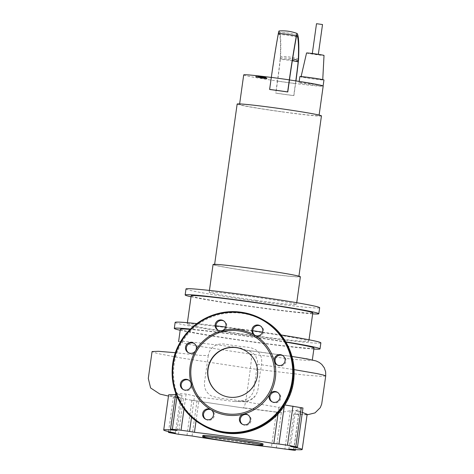 <?xml version="1.0" encoding="UTF-8"?>
<svg xmlns="http://www.w3.org/2000/svg" width="474" height="474" viewBox="0 0 474 474"><rect width="100%" height="100%" fill="white"/><g stroke="black" fill="none" stroke-linecap="round" stroke-linejoin="round"><path stroke-width="0.36" stroke-dasharray="2.37 1.78" d="M261.447 77.38L265.339 77.855L261.447 77.38L261.34 78.139L265.233 78.619L261.34 78.139M265.339 77.855L265.239 78.625M261.044 77.298L260.931 78.05M262.833 78.186L266.915 78.838L262.833 78.186L262.94 77.428L267.034 78.092L266.927 78.85L267.022 78.074L259.355 77.061L259.248 77.825L259.367 77.072L262.94 77.428M260.469 77.303L260.362 78.068M265.92 77.849L265.813 78.607M264.148 78.222L256.061 77.167L266.542 78.654L264.148 78.222L264.255 77.458L266.566 77.843L256.316 76.492L264.255 77.458M256.167 76.403L256.061 77.167M256.316 76.492L256.209 77.25M265.067 77.683L264.96 78.447M266.649 77.89L266.542 78.654M256.89 77.209L255.652 76.995L256.89 77.209M258.057 76.551L255.753 76.231L258.057 76.551L257.951 77.309L258.063 76.551M255.646 76.989L255.759 76.231L255.646 76.989M260.842 77.44L265.292 77.902L257.631 76.818L262.857 77.783L258.306 77.226L266.163 78.423L260.054 77.529L265.79 78.204L260.842 77.44L260.949 76.675L265.772 77.363L260.907 76.96L258.413 76.462L262.963 77.019L258.099 76.273L262.608 76.806L257.738 76.053L265.399 77.138L260.949 76.675M265.523 77.215L265.416 77.979M265.399 77.138L265.292 77.902M257.738 76.053L257.631 76.818M257.886 76.148L257.779 76.907M262.608 76.806L262.501 77.57M258.099 76.273L257.992 77.037M258.217 76.344L258.111 77.108M262.963 77.019L262.857 77.783M258.413 76.462L258.306 77.226M266.269 77.659L266.163 78.423M266.121 77.57L266.015 78.334M260.113 76.741L260.007 77.505M265.896 77.44L265.79 78.204M265.772 77.363L265.665 78.127M256.191 300.356A44.082 1.541 -172 0 0 296.481 304.468A44.082 1.541 -172 0 0 249.466 296.315A44.082 1.541 -172 0 0 209.176 292.197A44.082 1.541 -172 0 0 256.191 300.356M213.063 264.516A44.082 1.541 -172 0 0 260.084 272.674A44.082 1.541 -172 0 0 300.374 276.786M259.965 272.603A42.565 1.487 -172 0 0 298.869 276.579A42.565 1.487 -172 0 0 253.472 268.705A42.565 1.487 -172 0 0 214.574 264.729A42.565 1.487 -172 0 0 259.965 272.603M237.154 104.061A42.565 1.487 -172 0 0 282.545 111.935A42.565 1.487 -172 0 0 321.449 115.911M282.362 111.823A40.13 1.398 -172 0 0 319.038 115.567A40.13 1.398 -172 0 0 276.235 108.143A40.13 1.398 -172 0 0 239.56 104.398A40.13 1.398 -172 0 0 282.362 111.823M295.948 80.912A66.135 5.415 -82.2 0 1 295.575 83.614L293.88 95.653A41.955 1.463 8 0 1 275.874 93.171L275.732 93.088A40.13 1.398 -172 0 0 284.815 94.373A40.13 1.398 -172 0 0 293.738 95.564L295.432 83.531A40.13 1.398 -172 0 0 323.185 86.084M299.864 76.587A12.158 0.427 -172 0 0 312.834 78.838A12.158 0.427 -172 0 0 323.949 79.976M310.132 83.744A12.158 0.427 -172 0 0 299.017 82.606A12.158 0.427 -172 0 0 311.987 84.858A12.158 0.427 -172 0 0 323.102 85.99A12.158 0.427 -172 0 0 323.067 85.954A12.158 0.427 -172 0 0 310.132 83.744M306.56 52.981A8.816 0.308 -172 0 0 315.962 54.617A8.816 0.308 -172 0 0 324.02 55.434M311.068 77.777A10.943 0.379 -172 0 0 301.067 76.758A10.943 0.379 -172 0 0 312.739 78.785A10.943 0.379 -172 0 0 322.747 79.804A10.943 0.379 -172 0 0 311.068 77.777M295.8 80.888A64.263 5.261 -82.2 0 1 295.432 83.531A40.13 1.398 8 0 1 277.42 81.048L275.732 93.088M269.765 89.503L271.46 77.469A40.13 1.398 -172 0 0 271.306 77.446M243.701 74.916A40.13 1.398 -172 0 0 277.42 81.048A64.263 5.261 -82.2 0 0 280.158 59.363A40.13 12.206 -173.7 0 1 292.322 60.749M296.813 35.313C290.995 33.097 284.987 32.273 278.789 32.83L278.333 34.489A100.494 8.23 -82.2 0 0 271.46 77.469A40.13 1.398 8 0 1 289.466 79.946M279.044 30.976A5.078 0.415 -82.2 0 1 279.079 30.994A103.96 8.514 -82.2 0 1 280.567 56.53A5.078 0.415 -82.2 0 1 280.377 58.812A66.135 5.415 -82.2 0 1 277.563 81.137L275.874 93.171M278.789 32.83L278.813 32.842A102.088 8.36 -82.2 0 1 280.276 57.917L280.158 59.363M318.291 54.623L312.277 53.787L318.338 54.35M322.516 24.553L316.514 23.712M202.848 435.517A30.401 1.061 -172 0 0 235.276 441.14A30.401 1.061 -172 0 0 263.064 443.978M285.751 341.867A73.571 2.566 -172 0 0 241.55 335.278A73.571 2.566 -172 0 0 190.441 329.063M180.185 330.271A73.571 2.566 -172 0 0 252.778 342.027A73.571 2.566 -172 0 0 313.859 349.06M252.725 330.71A73.571 2.566 -172 0 0 242.398 329.258A73.571 2.566 -172 0 0 225.772 327.042M215.96 325.81A73.571 2.566 -172 0 0 196.84 323.606M175.149 322.397A73.571 2.566 -172 0 0 253.62 336.007A73.571 2.566 -172 0 0 320.868 342.874M243.322 329.821A61.413 2.145 -172 0 0 187.194 324.086A61.413 2.145 -172 0 0 252.695 335.45A61.413 2.145 -172 0 0 308.823 341.179A61.413 2.145 -172 0 0 243.322 329.821M191.17 295.806A61.413 2.145 -172 0 0 256.671 307.17A61.413 2.145 -172 0 0 312.799 312.899M191.034 296.771A67.492 2.358 -172 0 0 257.133 307.448A67.492 2.358 -172 0 0 312.662 313.865M185.992 288.939A67.492 2.358 -172 0 0 257.98 301.428A67.492 2.358 -172 0 0 319.666 307.727M246.154 350.221L240.561 347.999L221.471 345.433L190.69 341.967L182.17 341.369L178.591 341.624L186.098 343.786L200.235 346.429L250.574 354.114L293.738 359.345L308.692 360.536L312.022 360.501L312.064 360.187L295.053 356.963L246.154 350.221L249.851 351.21L253.874 353.965L255.847 356.383L257.477 360.827L257.483 363.499L254.183 387.045C254.39 390.766 252.672 394.332 249.028 397.745C245.502 399.926 242.581 400.968 240.259 400.88L278.913 407.409L284.844 404.968L302.969 407.99M180.327 329.258A67.492 2.358 -172 0 0 252.31 341.748A67.492 2.358 -172 0 0 314.001 348.046M285.917 342.151A67.492 2.358 -172 0 0 190.098 329.406M281.005 334.952A73.571 2.566 -172 0 0 262.525 332.132M250.574 354.114L251.261 354.522L251.439 358.877L250.414 368.517L246.652 395.269L245.058 404.381L243.778 408.031L190.512 400.05L175.137 397.022C172.809 396.839 172.844 396.922 175.244 397.265L180.351 397.805L171.446 395.879L168.661 394.783M177.069 430.445L182.022 395.215L176.553 394.238L175.499 393.598M175.765 393.331L186.128 394.042L199.406 397.064L196.058 420.888M301.571 407.93L295.527 410.768L290.509 446.455M299.058 411.077L300.528 411.207L298.028 410.97L299.058 411.077L293.56 450.193M288.838 449.044L293.773 413.932L295.782 414.264L298.804 413.873L300.717 412.303L300.528 411.207M298.028 410.97L290.284 410.721L280.572 412.593L276.401 412.013L271.454 447.201M277.989 413.968L278.913 407.409M208.276 355.565L204.519 382.311C203.968 388.129 206.137 392.626 211.019 395.802C216.902 397.757 223.005 398.942 229.321 399.357C237.012 399.748 245.751 403.848 252.642 398.581C259.598 393.379 258.046 383.81 259.77 376.279C260.19 368.576 264.314 359.796 259.071 352.911C253.892 345.973 244.347 347.561 236.84 345.86C229.262 345.487 220.754 341.481 213.851 346.393C210.734 348.686 208.88 351.744 208.276 355.565L200.253 355.393L175.475 352.721M168.548 431.613L173.419 396.951L173.768 397.111L168.477 396.08M170.113 432.774L175.137 397.022C172.809 396.839 172.844 396.922 175.244 397.265L170.362 432.015M175.35 394.676L182.022 395.215M199.406 397.064L234.02 401.49L236.579 401.537L240.259 400.88M295.527 410.768L302.347 412.404M307.146 414.27L304.071 414.655L293.773 413.932M276.401 412.013L243.239 407.717M192.071 435.997L197.018 400.761M180.351 397.805L175.398 433.04M245.651 350.902A25.081 24.98 121 0 1 245.769 350.967A25.081 24.98 121 0 1 257.613 375.876A25.081 24.98 121 0 1 219.93 393.971A25.081 24.98 121 0 1 219.818 393.9M183.361 389.622A5.475 5.451 -59 0 0 191.727 387.015A5.475 5.451 -59 0 0 188.978 380.278M188.539 352.78A5.475 5.451 -59 0 0 196.123 345.054A5.475 5.451 -59 0 0 194.156 343.437M218.194 330.301A5.475 5.451 -59 0 0 226.821 326.627A5.475 5.451 -59 0 0 223.811 320.957M254.953 335.361A5.475 5.451 -59 0 0 261.458 335.296A5.475 5.451 -59 0 0 260.564 326.017M277.284 364.992A5.475 5.451 -59 0 0 285.65 362.385A5.475 5.451 -59 0 0 282.895 355.648M272.106 401.839A5.475 5.451 -59 0 0 279.69 394.113A5.475 5.451 -59 0 0 277.717 392.496M242.451 424.313A5.475 5.451 -59 0 0 251.078 420.634A5.475 5.451 -59 0 0 248.068 414.969M205.692 419.253A5.475 5.451 -59 0 0 212.198 419.188A5.475 5.451 -59 0 0 211.309 409.909M263.289 77.635L263.183 78.4M264.942 77.772L264.836 78.536M263.088 77.511L262.981 78.275M260.102 77.084L259.995 77.849M263.437 77.724L263.331 78.483M266.287 78.062L266.181 78.826M264.285 77.535L264.178 78.293M265.013 77.653L264.907 78.411M266.566 77.843L266.459 78.601M258.603 76.581L258.496 77.339M260.907 76.96L260.801 77.724M260.884 76.889L260.777 77.647M260.161 76.77L260.054 77.529M295.575 83.614A41.955 1.463 8 0 1 277.563 81.137M298.389 61.294A41.955 12.762 6.3 0 0 280.377 58.812M280.276 57.917A40.13 30.235 -177.6 0 1 292.612 58.912M298.579 59.007A41.955 31.61 2.4 0 0 280.567 56.53M278.813 32.842A40.13 39.893 139.3 0 1 296.795 35.313M297.085 33.476A41.955 41.706 -40.7 0 0 279.079 30.994M278.333 34.489A40.13 18.717 10.3 0 1 296.345 36.966M257.394 364.168L294.052 369.613M325.703 376.018L320.388 376.279L305.025 375.082L250.414 368.517L181.809 358.101L159.679 353.93L153.931 352.49L152.071 351.56M176.974 396.4L177.418 393.26M177.122 394.344L172.175 429.58M186.128 394.042L184.06 408.766M191.567 417.126L194.512 396.193M284.388 405.341L284.323 405.803M295.616 447L301.037 408.446M298.804 413.873L293.803 449.465M290.284 410.721L284.868 449.269M276.354 448.066L281.349 412.51M178.449 434.255L183.485 398.403M191.911 400.222L186.957 435.452M241.918 313.314A60.198 59.955 121 0 1 292.979 381.066A60.198 59.955 121 0 1 225.174 432.46A60.198 59.955 121 0 1 174.112 364.707A60.198 59.955 121 0 1 241.918 313.314M202.185 424.977A60.802 60.565 121 0 1 241.959 312.686A60.802 60.565 121 0 1 264.818 320.738M296.73 302.702L296.481 304.468M298.922 276.182L298.869 276.579M319.109 115.081L319.038 115.567M299.017 82.606L299.183 81.41M239.631 103.907L239.56 104.398M214.627 264.332L214.574 264.729M209.425 290.432L209.176 292.197M187.39 322.687L187.194 324.086M312.33 359.926L312.265 360.37M309.018 339.781L308.823 341.179M247.078 350.28L291.931 356.448M295.515 449.583L300.794 412.024M279.512 412.558L243.778 408.031L190.512 400.05M234.417 401.519L244.371 401.733C246.853 402.296 250.438 400.382 255.125 395.991M295.782 414.264L307.069 414.845M183.77 389.895L182.934 389.391M194.583 343.668L193.748 343.164M224.238 321.194L223.402 320.691M260.996 326.248L260.161 325.751M283.328 355.879L282.492 355.382M272.509 402.106L271.673 401.602M242.86 424.586L242.024 424.082M206.101 419.526L205.266 419.022M211.736 410.146L210.9 409.643M248.494 415.2L247.659 414.703M278.149 392.727L277.314 392.223M277.687 365.264L276.852 364.761M255.356 335.633L254.526 335.13M218.603 330.574L217.767 330.07M188.948 353.047L188.113 352.549M189.404 380.515L188.569 380.012"/><path stroke-width="0.71" d="M296.73 302.702L300.374 276.786A44.082 1.541 -172 0 0 253.359 268.634A44.082 1.541 -172 0 0 213.063 264.516L209.425 290.432M298.922 276.182L321.449 115.911A42.565 1.487 -172 0 0 276.052 108.031A42.565 1.487 -172 0 0 237.154 104.061L214.627 264.332M319.109 115.081L323.185 86.084A40.13 1.398 -172 0 0 323.067 85.954A40.13 1.398 -172 0 0 289.466 79.946L287.777 91.98A40.13 1.398 -172 0 0 278.688 90.694A40.13 1.398 -172 0 0 269.765 89.503L269.623 89.414A41.955 1.463 8 0 1 287.635 91.897L287.777 91.98M323.102 85.978L323.949 79.976A12.158 0.427 -172 0 0 310.98 77.724A12.158 0.427 -172 0 0 299.864 76.587L299.183 81.41M322.753 79.62L324.02 55.434A8.816 0.308 -172 0 0 314.618 53.805A8.816 0.308 -172 0 0 306.56 52.981L301.108 76.575M271.306 77.446A40.13 1.398 -172 0 0 243.701 74.916L239.631 103.907M296.327 36.083A41.955 19.57 -169.7 0 0 278.315 33.601A102.366 8.384 -82.2 0 0 271.312 77.38A41.955 1.463 8 0 1 289.324 79.863A102.366 8.384 -82.2 0 1 296.327 36.083A5.078 0.415 -82.2 0 1 297.068 33.458A5.078 0.415 -82.2 0 1 297.085 33.476A103.96 8.514 -82.2 0 1 298.579 59.007A5.078 0.415 -82.2 0 1 298.389 61.294A66.135 5.415 -82.2 0 1 295.948 80.912M289.466 79.946A100.494 8.23 -82.2 0 1 296.345 36.966L296.813 35.313A102.088 8.36 -82.2 0 1 298.288 60.394L298.164 61.839A64.263 5.261 -82.2 0 1 295.8 80.888M278.315 33.601A5.078 0.415 -82.2 0 1 279.044 30.976C285.235 30.478 291.243 31.308 297.068 33.458M289.324 79.863L287.635 91.897M271.312 77.38L269.623 89.414M312.319 53.503L316.508 23.7L322.521 24.535L318.338 54.35M230.465 439.558A30.401 1.061 -172 0 0 202.682 436.72A30.401 1.061 -172 0 0 235.104 442.343A30.401 1.061 -172 0 0 262.892 445.181A30.401 1.061 -172 0 0 230.465 439.558M262.892 445.181L263.064 443.978A30.401 1.061 -172 0 0 230.637 438.355A30.401 1.061 -172 0 0 202.848 435.517L202.682 436.72M190.441 329.063A73.571 2.566 -172 0 0 174.308 328.411A73.571 2.566 -172 0 0 180.185 330.271M225.772 327.042A73.571 2.566 -172 0 0 215.96 325.81M196.84 323.606A73.571 2.566 -172 0 0 175.149 322.397L174.308 328.411M309.018 339.781L312.799 312.899A61.413 2.145 -172 0 0 247.298 301.535A61.413 2.145 -172 0 0 191.17 295.806L187.39 322.687M312.662 313.865A67.492 2.358 -172 0 0 318.818 313.747A67.492 2.358 -172 0 0 246.836 301.257A67.492 2.358 -172 0 0 185.15 294.958A67.492 2.358 -172 0 0 191.034 296.771M318.818 313.747L319.666 307.727A67.492 2.358 -172 0 0 247.677 295.243A67.492 2.358 -172 0 0 185.992 288.939L185.15 294.958M312.33 359.926L314.001 348.046A67.492 2.358 -172 0 0 285.917 342.151M190.098 329.406A67.492 2.358 -172 0 0 180.327 329.258L178.591 341.624M313.859 349.06A73.571 2.566 -172 0 0 320.021 348.894L320.868 342.874A73.571 2.566 -172 0 0 281.005 334.952M262.525 332.132A73.571 2.566 -172 0 0 252.725 330.71M320.021 348.894A73.571 2.566 -172 0 0 285.751 341.867M175.35 394.676L168.661 394.783L163.714 430.013A69.927 2.441 -172 0 1 177.069 430.445L170.498 429.195L172.352 429.302L176.974 396.4M170.498 429.195L175.765 393.331M184.06 408.766L181.044 430.226L172.352 429.302M163.714 430.013A69.927 2.441 -172 0 0 175.398 433.04L170.29 432.495L170.362 432.015M293.803 449.465L293.738 449.915L295.415 450.3L293.56 450.193L271.454 447.201A69.927 2.441 -172 0 1 192.071 435.997L178.449 434.255L170.113 432.774L168.436 432.389L170.29 432.495M293.738 449.915L288.838 449.044A69.927 2.441 -172 0 0 302.199 449.476A69.927 2.441 -172 0 0 290.509 446.455L297.471 447.106L302.969 407.99L284.85 404.968M301.292 407.604L295.8 446.721L297.471 447.106M295.8 446.721L287.463 445.24L292.962 406.129M284.323 405.803L278.949 444.037L287.463 445.24M278.949 444.037L273.842 443.498A69.927 2.441 -172 0 0 194.453 432.294L189.559 431.423L191.567 417.126M181.044 430.226L189.559 431.423M196.058 420.888L194.453 432.294M273.842 443.498L277.989 413.968M302.347 412.404L307.146 414.27L302.199 449.476M207.855 368.92A25.081 24.98 121 0 1 245.538 350.831A25.081 24.98 121 0 1 257.382 375.74A25.081 24.98 121 0 1 219.699 393.829A25.081 24.98 121 0 1 207.855 368.92M219.818 393.9A25.081 24.98 121 0 1 208.086 369.062A25.081 24.98 121 0 1 245.651 350.902M191.034 383.318A43.17 42.998 121 0 1 195.632 350.618A5.475 5.451 121 0 1 186.572 351.163A5.475 5.451 121 0 1 193.748 343.164A5.475 5.451 121 0 1 195.632 350.618A43.17 42.998 121 0 1 221.951 330.668A5.475 5.451 121 0 1 215.178 324.637A5.475 5.451 121 0 1 223.402 320.691A5.475 5.451 121 0 1 221.951 330.668A43.17 42.998 121 0 1 254.574 335.159A5.475 5.451 121 0 1 254.058 326.082A5.475 5.451 121 0 1 260.161 325.751A5.475 5.451 121 0 1 260.623 334.792A5.475 5.451 121 0 1 254.574 335.159A43.17 42.998 121 0 1 274.387 361.455A5.475 5.451 121 0 1 282.492 355.382A5.475 5.451 121 0 1 278.913 365.484A5.475 5.451 121 0 1 274.387 361.455A43.17 42.998 121 0 1 210.853 409.613A43.17 42.998 121 0 1 191.034 383.318A5.475 5.451 121 0 1 182.934 389.391A5.475 5.451 121 0 1 186.513 379.289A5.475 5.451 121 0 1 191.034 383.318M274.043 378.033A41.955 41.789 121 0 1 226.785 413.849A41.955 41.789 121 0 1 191.194 366.627A41.955 41.789 121 0 1 238.452 330.811A41.955 41.789 121 0 1 274.043 378.033M188.978 380.278A5.475 5.451 -59 0 0 183.361 389.622M194.156 343.437A5.475 5.451 -59 0 0 188.539 352.78M223.811 320.957A5.475 5.451 -59 0 0 218.194 330.301M260.564 326.017A5.475 5.451 -59 0 0 254.953 335.361M282.895 355.648A5.475 5.451 -59 0 0 277.284 364.992M278.854 393.61A5.475 5.451 121 0 1 271.673 401.602A5.475 5.451 121 0 1 269.795 394.155A5.475 5.451 121 0 1 278.854 393.61M277.717 392.496A5.475 5.451 -59 0 0 272.106 401.839M250.242 420.136A5.475 5.451 121 0 1 242.024 424.082A5.475 5.451 121 0 1 243.476 414.104A5.475 5.451 121 0 1 250.242 420.136M248.068 414.969A5.475 5.451 -59 0 0 242.451 424.313M211.363 418.69A5.475 5.451 121 0 1 205.266 419.022A5.475 5.451 121 0 1 204.798 409.974A5.475 5.451 121 0 1 210.9 409.643A5.475 5.451 121 0 1 211.363 418.69M211.309 409.909A5.475 5.451 -59 0 0 205.692 419.253M292.322 60.749A40.13 12.206 -173.7 0 1 298.164 61.839M292.612 58.912A40.13 30.235 -177.6 0 1 298.288 60.394M294.052 369.613L317.361 373.666L323.6 375.1L325.703 376.018L325.65 371.883L324.305 367.848L321.763 364.399L319.15 362.373L316.117 360.963L307.17 358.895L291.931 356.448M168.477 396.08L159.934 394.084L150.602 387.963L148.297 378.424L152.071 351.56L158.47 351.299L175.475 352.721M264.818 320.738A60.802 60.565 121 0 1 225.043 433.035A60.802 60.565 121 0 1 202.185 424.977L201.444 424.532A60.802 60.565 121 0 1 241.213 312.236A60.802 60.565 121 0 1 292.79 380.675A60.802 60.565 121 0 1 201.444 424.532C173.579 408.73 163.542 369.436 180.363 342.038C192.219 320.987 217.406 308.651 241.213 312.236C249.383 313.379 257.003 316.063 264.077 320.294L264.818 320.738C292.683 336.54 302.72 375.835 285.899 403.238C274.043 424.283 248.85 436.619 225.043 433.035C216.879 431.897 209.259 429.207 202.185 424.977M241.082 312.81A60.198 59.955 121 0 1 292.144 380.563A60.198 59.955 121 0 1 224.338 431.962A60.198 59.955 121 0 1 173.277 364.204A60.198 59.955 121 0 1 241.082 312.81M295.415 450.3L295.515 449.583M307.069 414.845L314.997 412.901L320.3 407.634L321.71 404.026L325.703 376.018M168.436 432.389L168.548 431.613"/></g></svg>
